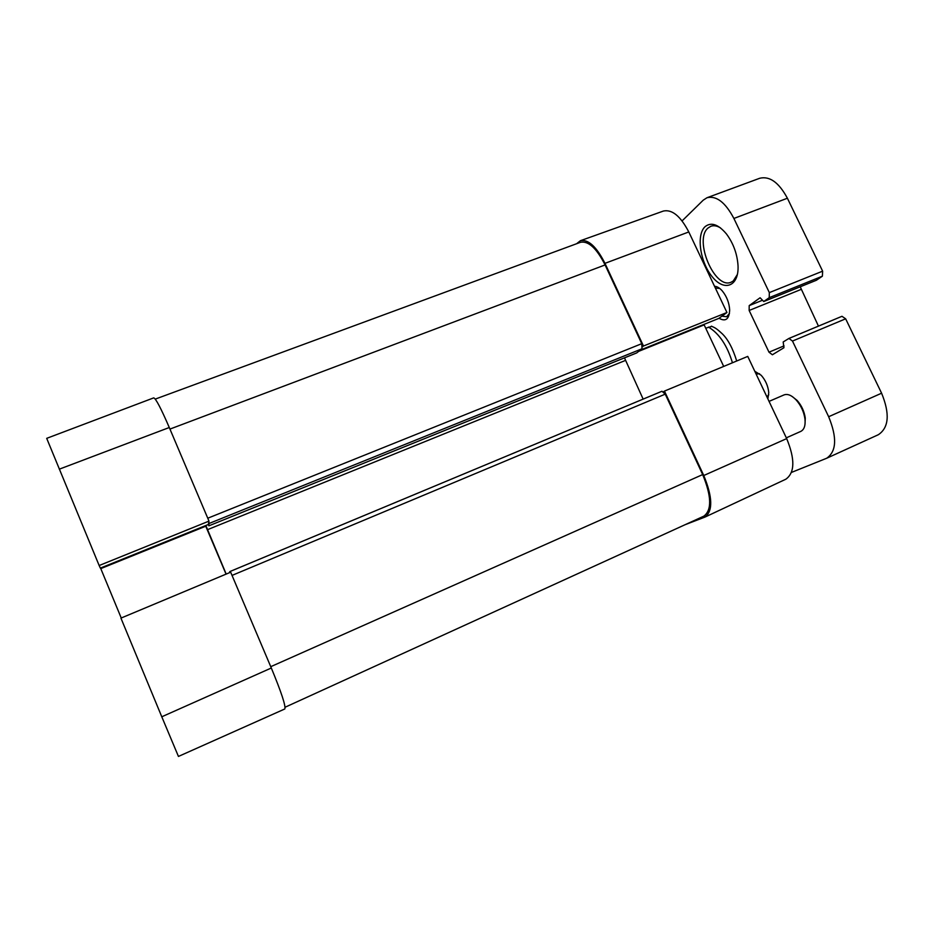 <?xml version="1.0" encoding="UTF-8"?>
<svg xmlns="http://www.w3.org/2000/svg" width="934" height="934" viewBox="0 0 934 934"><rect width="100%" height="100%" fill="white"/><g stroke="black" fill="none" stroke-linecap="round" stroke-linejoin="round"><path stroke-width="1.4" d="M161.78 716.787L178.441 756.435L284.835 708.953C285.851 705.906 281.344 692.257 271.315 668.008L230.675 572.203L120.93 618.121L161.78 716.787L271.315 668.008M46.7 438.35L99.156 565.525L208.994 521.114L169.287 427.515C160.998 408.345 155.815 398.468 153.725 397.872L46.7 438.35M208.994 521.114L208.364 524.488L100.358 568.117L99.156 565.525M208.364 524.488L100.358 568.117M205.515 525.655L226.051 574.141M121.233 617.993L100.545 568.035M688.79 231.959C680.559 216.151 672.083 209.181 663.385 211.049L580.423 240.703C588.362 239.162 596.546 246.716 604.975 263.341L643.468 346.024L726.944 312.505L688.79 231.959L604.975 263.341M726.944 312.505L718.9 318.366M703.944 324.413L723.698 366.42M705.018 517.062L785.879 479.189C794.857 472.686 795.126 459.166 786.685 438.606L747.749 356.403L664.459 391.089L703.769 475.511C712.619 497.051 713.027 510.91 705.018 517.062L684.984 524.756M576.582 243.739L580.423 240.703M642.569 346.736L643.468 346.024M664.459 391.089L663.514 391.731M636.696 352.912L642.02 348.767L641.751 343.677L605.092 264.941C596.604 248.21 588.385 240.668 580.446 242.315L155.254 399.11M643.141 399.11L624.484 357.862M703.465 516.315L703.851 516.152C711.953 510.081 711.568 496.223 702.683 474.577L665.241 394.148L661.972 391.253L229.892 571.561L230.429 572.308M208.912 521.546L208.912 525.784L208.224 524.569M205.842 525.527L226.191 574.083M229.379 572.74L229.857 571.561L661.972 391.253M711.848 326.351L705.684 328.208M682.089 220.903L703.244 200.156L707.026 197.716C716.425 195.486 725.391 202.398 733.89 218.451L769.336 292.611L769.231 297.654L763.743 301.53L760.113 297.759L749.196 305.616L749.15 310.462L768.997 352.188L772.383 354.768L783.941 347.728L783.171 341.984L788.926 338.435L792.487 341.062L828.656 416.727C837.203 437.614 836.537 451.461 826.66 458.255L791.507 472.406M705.112 226.635C696.04 234.784 700.15 262.302 712.245 276.791C724.2 291.875 738.911 286.575 738.047 265.957C737.3 254.083 733.423 243.4 726.418 233.909C718.269 224.288 711.171 221.86 705.112 226.635M767.876 398.9L768.752 392.549C768.075 385.999 765.553 380.243 761.198 375.281L754.789 371.277M640.374 350.075L719.098 318.284C725.648 321.95 729.162 319.218 729.664 310.053C729.244 302.838 726.757 296.428 722.216 290.848C719.577 287.882 717.008 286.364 714.533 286.306M816.386 280.247L822.387 276.195L822.632 271.164L787.397 198.23C778.898 182.469 769.651 175.814 759.669 178.277L707.026 197.716M818.453 326.118L800.216 286.785M877.89 434.905L878.357 434.707C888.934 427.62 890.009 413.785 881.591 393.202L845.655 318.809L841.978 316.299L789.125 338.377M768.775 394.778L766.861 396.763M756.131 374.114L759.576 373.728M715.386 288.081L719.74 288.466M729.454 313.509L726.617 316.754L721.982 316.159M737.416 274.398L733.26 280.971L731.17 282.173C714.825 290.007 693.448 239.793 708.077 228.001L710.844 226.273C713.751 225.222 716.985 225.771 720.546 227.931M805.003 424.375L805.26 418.058C804.302 411.427 801.606 405.578 797.181 400.488L792.184 396.495M786.323 437.836L800.777 431.403C804.186 429.652 805.587 425.554 804.98 419.109C803.941 411.906 801.01 405.531 796.188 399.997C791.67 395.28 787.619 393.588 784.023 394.919L769.056 401.387M169.287 427.515L59.274 469.183M205.737 526.216L100.779 568.608M703.769 475.511L786.685 438.606M638.856 351.277L704.131 324.904M169.953 429.08L605.092 264.941M207.768 518.218L641.751 343.677M209.368 523.367L642.02 348.767M636.79 352.889L208.901 525.807L636.871 352.842M207.383 529.718L625.255 360.512M232.029 575.414L665.241 394.148M270.755 666.678L702.683 474.577M732.454 362.766C727.166 345.405 719.18 333.508 708.486 327.075M733.89 218.451L787.397 198.23M769.336 292.611L822.632 271.164M769.231 297.654L822.387 276.195M763.849 301.472L816.608 280.153M749.196 305.616L762.307 300.316M749.15 310.462L800.87 289.517M768.997 352.188L784.046 345.884M792.487 341.062L845.655 318.809M828.656 416.727L881.591 393.202M640.327 350.098L719.005 318.331M703.851 516.152L285.103 707.225M711.416 326.176C714.405 327.694 715.129 327.204 722.04 333.59C727.878 339.089 732.77 348.23 736.704 361.003M763.743 301.53L816.503 280.212M788.926 338.435L841.978 316.299M826.66 458.255L878.357 434.707M797.181 400.488L796.188 399.997M805.26 418.058L804.98 419.109"/></g></svg>
